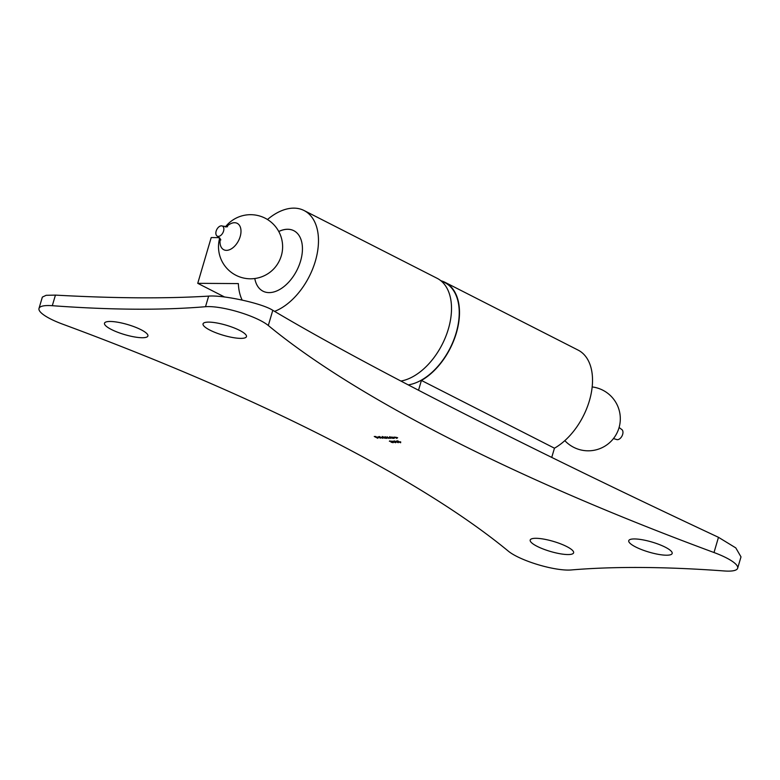 <?xml version="1.0" encoding="UTF-8"?>
<svg xmlns="http://www.w3.org/2000/svg" width="780" height="780" viewBox="0 0 780 780"><rect width="100%" height="100%" fill="white"/><g stroke="black" fill="none" stroke-linecap="round" stroke-linejoin="round"><path stroke-width="1.17" d="M613.45 438.575L616.385 439.433A5.655 3.451 -63 0 0 622.03 435.962A5.655 3.451 -63 0 0 621.524 429.351L619.096 427.489M221.413 225.839A5.655 3.451 -63 0 0 216.43 230.314A5.655 3.451 -63 0 0 217.288 236.155A5.655 3.451 -63 0 0 222.934 232.684A5.655 3.451 -63 0 0 222.427 226.073A5.655 3.451 -63 0 0 221.413 225.839M262.987 291.174A33.94 20.738 -63 0 1 254.797 278.528A33.94 20.738 -63 0 0 263.006 291.194A33.94 20.738 -63 0 0 300.563 261.076A33.94 20.738 -63 0 0 293.797 230.685A33.94 20.738 -63 0 0 287.761 229.281A33.94 20.738 -63 0 0 278.772 231.543M219.716 238.017A32.058 32.058 0 0 0 274.141 268.466A20.738 12.675 -63 0 0 281.99 253.071A32.058 32.058 0 0 0 225.352 226.941M220.282 238.758A14.81 9.048 -63 0 0 227.526 250.282A14.81 9.048 -63 0 0 240.386 235.833A14.81 9.048 -63 0 0 234.566 222.719A14.81 9.048 -63 0 0 226.288 226.97M394.329 441.08L398.278 442.689L394.378 440.895M389.863 440.856L389.386 441.275L391.316 441.295L393.149 442.699L391.024 442.162L392.876 442.143L391.024 441.285L389.678 441.275M392.788 442.523L392.906 442.026M394.115 438.38L391.54 437.063L394.894 437.716L392.964 437.209L394.154 438.253M386.802 438.331L384.228 437.014L385.3 437.005L390.361 438.35L387.202 437.171L388.723 438.34L385.564 437.161L386.841 438.204M387.241 437.034L387.728 437.834M385.603 437.024L386.012 437.775M382.746 438.302L379.139 436.459L382.785 438.175M377.773 438.272L374.254 436.478L375.843 436.488L374.907 436.663L377.286 437.219L376.36 437.395L377.812 438.145M537.118 546.332A22.63 5.245 -163.6 0 0 559.933 553.722A22.63 5.245 -163.6 0 0 573.612 552.815A22.63 5.245 -163.6 0 0 566.69 546.526A22.63 5.245 -163.6 0 0 543.875 539.136A22.63 5.245 -163.6 0 0 530.195 540.043A22.63 5.245 -163.6 0 0 537.118 546.332M635.681 546.975A22.63 5.245 -163.6 0 0 658.486 554.375A22.63 5.245 -163.6 0 0 672.165 553.468A22.63 5.245 -163.6 0 0 665.242 547.17A22.63 5.245 -163.6 0 0 642.437 539.779A22.63 5.245 -163.6 0 0 628.748 540.686A22.63 5.245 -163.6 0 0 635.681 546.975M239.538 330.34A22.63 5.245 -163.6 0 0 216.733 322.949A22.63 5.245 -163.6 0 0 203.053 323.856A22.63 5.245 -163.6 0 0 223.275 335.273A22.63 5.245 -163.6 0 0 246.46 336.638A22.63 5.245 -163.6 0 0 239.538 330.34M140.985 329.696A22.63 5.245 -163.6 0 0 118.17 322.306A22.63 5.245 -163.6 0 0 104.491 323.212A22.63 5.245 -163.6 0 0 124.722 334.63A22.63 5.245 -163.6 0 0 147.907 335.985A22.63 5.245 -163.6 0 0 140.985 329.696M205.52 306.706A37.713 8.736 16.4 0 1 238.524 311.981A37.713 8.736 16.4 0 1 268.31 325.504A822.149 190.534 -163.6 0 0 714.002 552.523A37.713 8.736 -163.6 0 1 737.656 568.23A37.713 8.736 -163.6 0 1 724.347 570.97A831.402 192.679 -163.6 0 0 571.135 569.966A37.713 8.736 16.4 0 1 538.132 564.7A37.713 8.736 16.4 0 1 508.355 551.167A822.149 190.534 16.4 0 0 62.654 324.158A37.713 8.736 -163.6 0 1 39 308.451A37.713 8.736 -163.6 0 1 52.309 305.702A831.402 192.679 16.4 0 0 205.52 306.706L208.64 296.117C165.701 298.711 114.631 298.379 55.429 295.113L52.309 305.702M380.679 438.155L377.92 437.2L381.01 437.882M382.229 436.488L386.139 438.321L382.337 437.648L382.258 436.985L383.77 437.268L382.229 436.488M382.375 437.502L382.258 436.985M390.585 437.063L393.452 438.37L389.649 437.697L389.571 437.034L390.585 437.063M389.688 437.551L389.571 437.034M396.874 438.399L394.3 437.083L397.654 437.736L395.723 437.229L396.913 438.262M393.822 441.305L395.665 442.718L391.93 441.285L394.144 441.538M396.679 440.915L398.014 440.924L397.273 441.1L400.51 442.123L400.618 442.748L396.679 440.915M400.276 442.572L400.238 441.997M208.64 296.117C222.973 294.85 262.109 303.293 272.785 310.303C363.344 364.279 527.816 448.09 718.477 537.313L735.784 547.892L741 556.871L737.656 568.23M39 308.451L42.344 297.102L46.127 295.308L55.429 295.113M551.733 457.411L554.453 448.198A56.57 34.554 -63 0 0 590.46 396.776A56.57 34.554 -63 0 0 578.107 350.103L445.078 282.35A56.57 34.554 -63 0 0 441.363 280.878M554.453 448.198L421.415 380.435A56.57 34.554 -63 0 0 457.431 329.014A56.57 34.554 -63 0 0 445.078 282.35M418.538 390.205L421.415 380.435M378.612 437.278L378.027 436.839M378.573 437.502L380.377 437.512L378.573 437.502M385.505 437.746L385.018 437.99M382.434 437.297L382.366 436.634M384.608 438.175L382.58 437.141L384.608 438.175L384.598 437.541M382.619 437.005L382.629 437.648M387.299 436.819L387.826 437.482M385.671 436.81L386.119 437.424M392.818 437.794L392.33 438.038M389.756 437.346L389.678 436.683M391.921 438.223L389.893 437.19L391.921 438.223L391.911 437.59M389.932 437.053L389.941 437.697M393.237 441.782L393.247 442.348M391.326 441.119L391.131 441.763M393.578 441.811L393.256 441.324M393.471 441.597L392.233 441.295L393.559 441.188M395.314 442.533L393.841 441.773L395.314 442.533L395.411 442.046M393.939 441.421L393.783 442.162M400.618 441.773L400.715 442.397M408.281 384.881A56.189 34.33 -63 0 0 454.565 337.769A56.189 34.33 -63 0 0 444.912 282.682L440.476 280.43M219.336 237.627L211.204 237.569L197.74 283.325L238.349 283.589A56.57 34.554 -63 0 0 242.151 300.076M274.589 311.386A56.57 34.554 -63 0 0 315.393 261.017A56.57 34.554 -63 0 0 304.064 210.522A56.57 34.554 -63 0 0 267.472 219.521M293.797 230.685A33.94 20.738 -63 0 0 278.752 231.494M400.94 381.049A56.57 34.554 -63 0 0 446.989 333.245A56.57 34.554 -63 0 0 437.092 278.285L304.064 210.522M197.74 283.325L224.611 297.014M272.785 310.303L268.31 325.504M718.477 537.313L714.002 552.523M564.827 440.642A32.058 32.058 0 0 0 613.421 438.613A32.058 32.058 0 0 0 592.176 386.938M222.427 226.073L227.555 226.746M220.847 239.918L217.288 236.155"/></g></svg>
